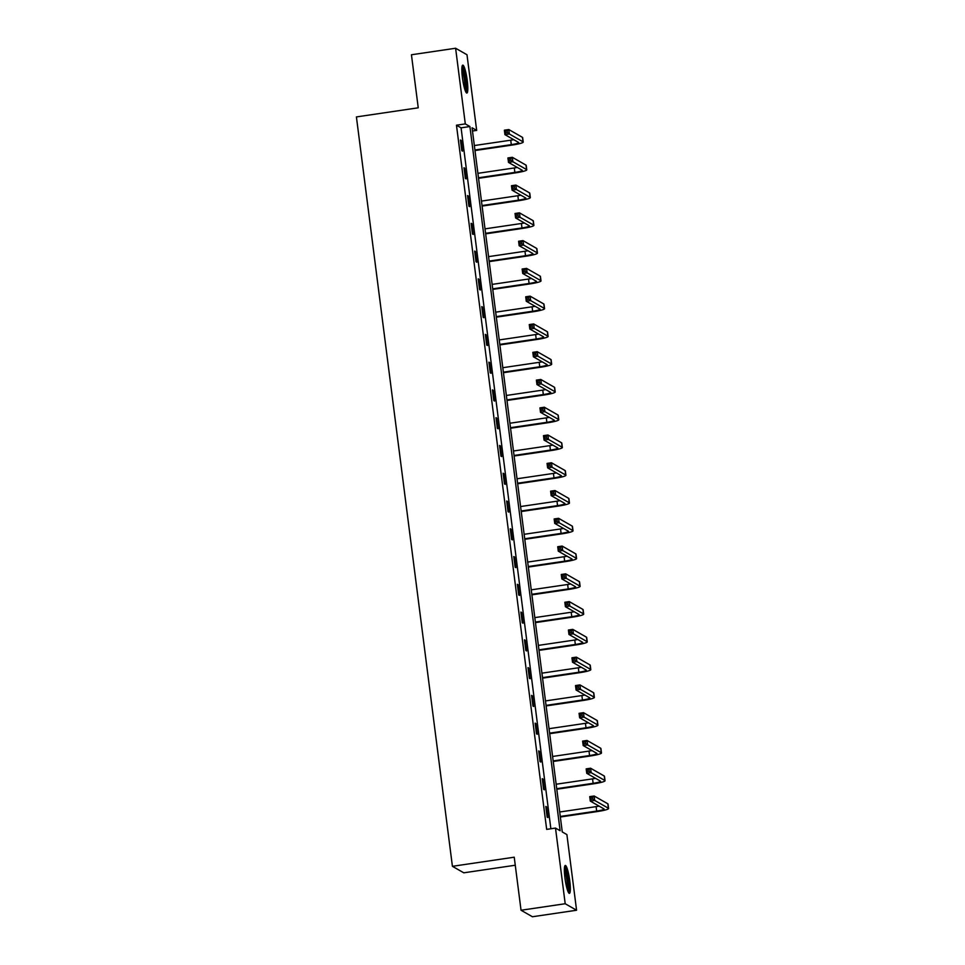 <?xml version="1.0" encoding="UTF-8"?>
<svg xmlns="http://www.w3.org/2000/svg" width="965" height="965" viewBox="0 0 965 965"><rect width="100%" height="100%" fill="white"/><g stroke="black" fill="none" stroke-linecap="round" stroke-linejoin="round"><path stroke-width="1.45" d="M564.959 878.029A14.101 2.183 -98.4 0 1 565.297 865.448A14.101 2.183 -98.4 0 1 569.748 880.768A14.101 2.183 -98.4 0 1 569.41 893.349A14.101 2.183 -98.4 0 1 564.959 878.029M462.428 77.719A14.101 2.183 -98.4 0 1 462.778 65.15A14.101 2.183 -98.4 0 1 467.229 80.469A14.101 2.183 -98.4 0 1 466.891 93.038A14.101 2.183 -98.4 0 1 462.428 77.719M515.274 865.231L463.791 872.818L452.416 866.317L356.411 116.922L418.243 107.803L411.44 54.764L455.613 48.25L466.988 54.752L476.674 130.408L472.066 127.766L562.269 831.951L566.889 834.592L576.575 910.236L565.201 903.735L555.502 828.079L560.122 830.72L469.907 126.536L465.299 123.906L455.613 48.25M472.476 131.023L476.674 130.408M565.201 903.735L521.04 910.248L532.415 916.75L576.575 910.236M550.87 828.766L461.077 127.838L456.469 125.209L546.673 829.381L555.502 828.079M460.426 140.009L461.801 150.685L462.561 151.131L461.198 140.444L460.426 140.009M463.984 167.777L465.359 178.453L466.119 178.899L464.756 168.212L463.984 167.777M467.543 195.545L468.918 206.221L469.678 206.667L468.315 195.979L467.543 195.545M471.101 223.313L472.464 233.988L473.236 234.435L471.873 223.747L471.101 223.313M474.659 251.081L476.022 261.756L476.794 262.203L475.431 251.515L474.659 251.081M478.218 278.849L479.581 289.524L480.353 289.97L478.99 279.283L478.218 278.849M481.776 306.617L483.139 317.304L483.911 317.738L482.536 307.063L481.776 306.617M485.335 334.385L486.698 345.072L487.47 345.506L486.095 334.831L485.335 334.385M488.893 362.152L490.256 372.84L491.028 373.274L489.653 362.599L488.893 362.152M492.44 389.92L493.815 400.608L494.587 401.042L493.212 390.367L492.44 389.92M495.998 417.688L497.373 428.376L498.133 428.81L496.77 418.135L495.998 417.688M499.556 445.456L500.931 456.143L501.691 456.578L500.328 445.902L499.556 445.456M503.115 473.224L504.49 483.911L505.25 484.346L503.887 473.67L503.115 473.224M506.673 501.004L508.036 511.679L508.808 512.113L507.445 501.438L506.673 501.004M510.232 528.772L511.595 539.447L512.367 539.881L511.004 529.206L510.232 528.772M513.79 556.54L515.153 567.215L515.925 567.649L514.562 556.974L513.79 556.54M517.349 584.308L518.712 594.983L519.484 595.429L518.109 584.742L517.349 584.308M520.907 612.075L522.27 622.751L523.042 623.197L521.667 612.51L520.907 612.075M524.465 639.843L525.829 650.519L526.601 650.965L525.225 640.277L524.465 639.843M528.012 667.611L529.387 678.286L530.159 678.733L528.784 668.045L528.012 667.611M531.57 695.379L532.945 706.054L533.705 706.501L532.342 695.813L531.57 695.379M535.129 723.147L536.504 733.822L537.264 734.269L535.901 723.581L535.129 723.147M538.687 750.915L540.062 761.59L540.822 762.036L539.459 751.349L538.687 750.915M542.246 778.683L543.609 789.37L544.381 789.804L543.018 779.129L542.246 778.683M545.804 806.45L547.167 817.138L547.939 817.572L546.576 806.897L545.804 806.45M521.04 910.248L514.236 857.197L452.416 866.317M456.469 125.209L465.299 123.906M461.077 127.838L469.907 126.536M460.498 140.552L461.198 140.444M464.056 168.32L464.756 168.212M467.615 196.088L468.315 195.979M471.173 223.856L471.873 223.747M474.732 251.624L475.431 251.515M478.29 279.392L478.99 279.283M481.837 307.159L482.536 307.063M485.395 334.927L486.095 334.831M488.953 362.695L489.653 362.599M492.512 390.463L493.212 390.367M496.07 418.231L496.77 418.135M499.629 445.999L500.328 445.902M503.187 473.767L503.887 473.67M506.746 501.535L507.445 501.438M510.304 529.315L511.004 529.206M513.863 557.082L514.562 556.974M517.421 584.85L518.109 584.742M520.967 612.618L521.667 612.51M524.526 640.386L525.225 640.277M528.084 668.154L528.784 668.045M531.643 695.922L532.342 695.813M535.201 723.69L535.901 723.581M538.76 751.458L539.459 751.349M542.318 779.225L543.018 779.129M545.876 806.993L546.576 806.897M474.913 149.997L511.305 144.641A9.035 1.086 172.7 0 0 518.736 142.615A9.035 1.086 172.7 0 0 518.603 142.458L504.936 134.642L504.369 130.191L508.784 129.539L509.351 133.99L523.018 141.807A13.558 1.616 -7.3 0 1 523.211 142.036A13.558 1.616 -7.3 0 1 512.077 145.076L474.985 150.54M474.346 145.546L510.738 140.19A9.035 1.086 172.7 0 0 513.742 139.672M507.228 130.842L505.455 131.107L505.684 132.881L507.457 132.627L507.228 130.842L508.784 129.539L522.451 137.356A13.558 1.616 -7.3 0 1 522.644 137.585L523.211 142.036M507.457 132.627L509.351 133.99L504.936 134.642L505.684 132.881M505.455 131.107L504.369 130.191M461.945 67.333A12.195 1.894 -98.4 0 1 465.058 77.538A12.195 1.894 -98.4 0 1 465.793 90.3A12.195 1.894 -98.4 0 1 465.468 91.18M466.035 92.338A14.005 2.171 81.6 0 0 466.143 91.928A14.005 2.171 81.6 0 0 465.492 78.442A14.005 2.171 81.6 0 0 462.163 66.066M464.792 89.287A11.303 1.749 81.6 0 0 464.274 79.178A11.303 1.749 81.6 0 0 461.849 69.347M564.477 867.644A12.195 1.894 -98.4 0 1 568.011 880.792A12.195 1.894 -98.4 0 1 567.987 891.491M567.311 889.597A11.303 1.749 81.6 0 0 566.974 880.84A11.303 1.749 81.6 0 0 564.368 869.646M568.566 892.637A14.005 2.171 81.6 0 0 568.325 880.973A14.005 2.171 81.6 0 0 564.694 866.365M478.471 177.765L514.864 172.409A9.035 1.086 172.7 0 0 522.294 170.383A9.035 1.086 172.7 0 0 522.162 170.226L508.495 162.409L507.916 157.958L512.343 157.307L512.91 161.758L526.576 169.575A13.558 1.616 -7.3 0 1 526.769 169.804A13.558 1.616 -7.3 0 1 515.636 172.844L478.544 178.308M477.904 173.326L514.297 167.958A9.035 1.086 172.7 0 0 517.288 167.44M510.787 158.61L509.013 158.875L509.243 160.648L511.016 160.395L510.787 158.61L512.343 157.307L526.009 165.124A13.558 1.616 -7.3 0 1 526.202 165.353L526.769 169.804M511.016 160.395L512.91 161.758L508.495 162.409L509.243 160.648M509.013 158.875L507.916 157.958M482.03 205.545L518.422 200.177A9.035 1.086 172.7 0 0 525.853 198.151A9.035 1.086 172.7 0 0 525.72 197.994L512.053 190.177L511.474 185.726L515.889 185.075L516.468 189.526L530.135 197.343A13.558 1.616 -7.3 0 1 530.328 197.572A13.558 1.616 -7.3 0 1 519.194 200.611L482.102 206.076M481.463 201.094L517.855 195.726A9.035 1.086 172.7 0 0 520.847 195.207M514.345 186.378L512.572 186.643L512.801 188.416L514.574 188.163L514.345 186.378L515.889 185.075L529.556 192.891A13.558 1.616 -7.3 0 1 529.761 193.121L530.328 197.572M514.574 188.163L516.468 189.526L512.053 190.177L512.801 188.416M512.572 186.643L511.474 185.726M485.588 233.313L521.981 227.945A9.035 1.086 172.7 0 0 529.399 225.919A9.035 1.086 172.7 0 0 529.278 225.762L515.612 217.945L515.033 213.494L519.447 212.843L520.026 217.294L533.693 225.11A13.558 1.616 -7.3 0 1 533.886 225.34A13.558 1.616 -7.3 0 1 522.74 228.379L485.648 233.856M485.009 228.862L521.402 223.494A9.035 1.086 172.7 0 0 524.405 222.987M517.903 214.146L516.13 214.411L516.359 216.184L518.121 215.931L517.903 214.146L519.447 212.843L533.114 220.659A13.558 1.616 -7.3 0 1 533.319 220.889L533.886 225.34M518.121 215.931L520.026 217.294L515.612 217.945L516.359 216.184M516.13 214.411L515.033 213.494M489.146 261.081L525.539 255.713A9.035 1.086 172.7 0 0 532.957 253.686A9.035 1.086 172.7 0 0 532.825 253.53L519.158 245.713L518.591 241.262L523.006 240.611L523.585 245.062L537.252 252.878A13.558 1.616 -7.3 0 1 537.445 253.107A13.558 1.616 -7.3 0 1 526.299 256.147L489.207 261.624M488.567 256.63L524.96 251.262A9.035 1.086 172.7 0 0 527.964 250.755M521.45 241.913L519.689 242.179L519.918 243.964L521.679 243.699L521.45 241.913L523.006 240.611L536.673 248.427A13.558 1.616 -7.3 0 1 536.878 248.656L537.445 253.107M521.679 243.699L523.585 245.062L519.158 245.713L519.918 243.964M519.689 242.179L518.591 241.262M492.705 288.849L529.097 283.481A9.035 1.086 172.7 0 0 536.516 281.454A9.035 1.086 172.7 0 0 536.383 281.298L522.716 273.481L522.149 269.03L526.564 268.391L527.131 272.83L540.798 280.646A13.558 1.616 -7.3 0 1 541.003 280.875A13.558 1.616 -7.3 0 1 529.857 283.915L492.765 289.391M492.126 284.398L528.518 279.03A9.035 1.086 172.7 0 0 531.522 278.523M525.008 269.681L523.247 269.947L523.476 271.732L525.237 271.467L525.008 269.681L526.564 268.391L540.231 276.195A13.558 1.616 -7.3 0 1 540.436 276.424L541.003 280.875M525.237 271.467L527.131 272.83L522.716 273.481L523.476 271.732M523.247 269.947L522.149 269.03M496.251 316.617L532.644 311.249A9.035 1.086 172.7 0 0 540.074 309.222A9.035 1.086 172.7 0 0 539.942 309.065L526.275 301.249L525.708 296.81L530.123 296.159L530.69 300.61L544.356 308.414A13.558 1.616 -7.3 0 1 544.562 308.643A13.558 1.616 -7.3 0 1 533.416 311.695L496.324 317.159M495.684 312.165L532.077 306.798A9.035 1.086 172.7 0 0 535.08 306.291M528.567 297.461L526.806 297.715L527.035 299.5L528.796 299.234L528.567 297.461L530.123 296.159L543.79 303.963A13.558 1.616 -7.3 0 1 543.983 304.192L544.562 308.643M528.796 299.234L530.69 300.61L526.275 301.249L527.035 299.5M526.806 297.715L525.708 296.81M499.81 344.384L536.202 339.017A9.035 1.086 172.7 0 0 543.633 336.99A9.035 1.086 172.7 0 0 543.5 336.833L529.833 329.029L529.266 324.578L533.681 323.926L534.248 328.377L547.915 336.182A13.558 1.616 -7.3 0 1 548.12 336.411A13.558 1.616 -7.3 0 1 536.974 339.463L499.882 344.927M499.243 339.933L535.635 334.566A9.035 1.086 172.7 0 0 538.639 334.059M532.125 325.229L530.364 325.482L530.593 327.268L532.354 327.002L532.125 325.229L533.681 323.926L547.348 331.731A13.558 1.616 -7.3 0 1 547.541 331.972L548.12 336.411M532.354 327.002L534.248 328.377L529.833 329.029L530.593 327.268M530.364 325.482L529.266 324.578M503.368 372.152L539.761 366.784A9.035 1.086 172.7 0 0 547.191 364.758A9.035 1.086 172.7 0 0 547.058 364.601L533.392 356.797L532.825 352.346L537.24 351.694L537.807 356.145L551.473 363.95A13.558 1.616 -7.3 0 1 551.678 364.191A13.558 1.616 -7.3 0 1 540.533 367.231L503.441 372.695M502.801 367.701L539.194 362.333A9.035 1.086 172.7 0 0 542.197 361.827M535.684 352.997L533.922 353.25L534.152 355.036L535.913 354.77L535.684 352.997L537.24 351.694L550.906 359.511A13.558 1.616 -7.3 0 1 551.099 359.74L551.678 364.191M535.913 354.77L537.807 356.145L533.392 356.797L534.152 355.036M533.922 353.25L532.825 352.346M506.927 399.92L543.319 394.552A9.035 1.086 172.7 0 0 550.75 392.526A9.035 1.086 172.7 0 0 550.617 392.369L536.95 384.565L536.383 380.114L540.798 379.462L541.365 383.913L555.032 391.73A13.558 1.616 -7.3 0 1 555.225 391.959A13.558 1.616 -7.3 0 1 544.091 394.999L506.999 400.463M506.36 395.469L542.752 390.101A9.035 1.086 172.7 0 0 545.756 389.595M539.242 380.765L537.481 381.018L537.698 382.803L539.471 382.538L539.242 380.765L540.798 379.462L554.465 387.279A13.558 1.616 -7.3 0 1 554.658 387.508L555.225 391.959M539.471 382.538L541.365 383.913L536.95 384.565L537.698 382.803M537.481 381.018L536.383 380.114M510.485 427.688L546.878 422.32A9.035 1.086 172.7 0 0 554.308 420.294A9.035 1.086 172.7 0 0 554.175 420.149L540.509 412.332L539.942 407.881L544.356 407.23L544.923 411.681L558.59 419.498A13.558 1.616 -7.3 0 1 558.783 419.727A13.558 1.616 -7.3 0 1 547.65 422.767L510.557 428.231M509.918 423.237L546.311 417.869A9.035 1.086 172.7 0 0 549.314 417.363M542.8 408.533L541.027 408.786L541.256 410.571L543.03 410.306L542.8 408.533L544.356 407.23L558.023 415.046A13.558 1.616 -7.3 0 1 558.216 415.276L558.783 419.727M543.03 410.306L544.923 411.681L540.509 412.332L541.256 410.571M541.027 408.786L539.942 407.881M514.043 455.456L550.436 450.088A9.035 1.086 172.7 0 0 557.867 448.062A9.035 1.086 172.7 0 0 557.734 447.917L544.067 440.1L543.488 435.649L547.915 434.998L548.482 439.449L562.149 447.265A13.558 1.616 -7.3 0 1 562.342 447.495A13.558 1.616 -7.3 0 1 551.208 450.534L514.116 455.999M513.476 451.005L549.869 445.637A9.035 1.086 172.7 0 0 552.861 445.13M546.359 436.301L544.586 436.554L544.815 438.339L546.588 438.074L546.359 436.301L547.915 434.998L561.582 442.814A13.558 1.616 -7.3 0 1 561.775 443.044L562.342 447.495M546.588 438.074L548.482 439.449L544.067 440.1L544.815 438.339M544.586 436.554L543.488 435.649M517.602 483.224L553.994 477.856A9.035 1.086 172.7 0 0 561.425 475.829A9.035 1.086 172.7 0 0 561.292 475.685L547.625 467.868L547.046 463.417L551.461 462.766L552.04 467.217L565.707 475.033A13.558 1.616 -7.3 0 1 565.9 475.263A13.558 1.616 -7.3 0 1 554.766 478.302L517.674 483.767M517.035 478.773L553.428 473.417A9.035 1.086 172.7 0 0 556.419 472.898M549.917 464.069L548.144 464.322L548.373 466.107L550.146 465.842L549.917 464.069L551.461 462.766L565.14 470.582A13.558 1.616 -7.3 0 1 565.333 470.811L565.9 475.263M550.146 465.842L552.04 467.217L547.625 467.868L548.373 466.107M548.144 464.322L547.046 463.417M521.16 510.992L557.553 505.624A9.035 1.086 172.7 0 0 564.971 503.597A9.035 1.086 172.7 0 0 564.851 503.453L551.184 495.636L550.605 491.185L555.02 490.534L555.599 494.985L569.266 502.801A13.558 1.616 -7.3 0 1 569.459 503.03A13.558 1.616 -7.3 0 1 558.313 506.07L521.221 511.534M520.581 506.541L556.974 501.185A9.035 1.086 172.7 0 0 559.977 500.666M553.476 491.836L551.703 492.102L551.932 493.875L553.693 493.61L553.476 491.836L555.02 490.534L568.687 498.35A13.558 1.616 -7.3 0 1 568.892 498.579L569.459 503.03M553.693 493.61L555.599 494.985L551.184 495.636L551.932 493.875M551.703 492.102L550.605 491.185M524.719 538.76L561.111 533.404A9.035 1.086 172.7 0 0 568.53 531.365A9.035 1.086 172.7 0 0 568.397 531.22L554.73 523.404L554.163 518.953L558.578 518.302L559.157 522.753L572.824 530.569A13.558 1.616 -7.3 0 1 573.017 530.798A13.558 1.616 -7.3 0 1 561.871 533.838L524.779 539.302M524.14 534.308L560.532 528.953A9.035 1.086 172.7 0 0 563.536 528.434M557.022 519.604L555.261 519.87L555.49 521.643L557.251 521.389L557.022 519.604L558.578 518.302L572.245 526.118A13.558 1.616 -7.3 0 1 572.45 526.347L573.017 530.798M557.251 521.389L559.157 522.753L554.73 523.404L555.49 521.643M555.261 519.87L554.163 518.953M528.277 566.527L564.67 561.172A9.035 1.086 172.7 0 0 572.088 559.145A9.035 1.086 172.7 0 0 571.956 558.988L558.289 551.172L557.722 546.721L562.137 546.069L562.704 550.52L576.37 558.337A13.558 1.616 -7.3 0 1 576.575 558.566A13.558 1.616 -7.3 0 1 565.43 561.606L528.337 567.07M527.698 562.076L564.091 556.721A9.035 1.086 172.7 0 0 567.094 556.202M560.581 547.372L558.819 547.638L559.049 549.411L560.81 549.157L560.581 547.372L562.137 546.069L575.803 553.886A13.558 1.616 -7.3 0 1 576.009 554.115L576.575 558.566M560.81 549.157L562.704 550.52L558.289 551.172L559.049 549.411M558.819 547.638L557.722 546.721M531.824 594.295L568.216 588.94A9.035 1.086 172.7 0 0 575.647 586.913A9.035 1.086 172.7 0 0 575.514 586.756L561.847 578.94L561.28 574.489L565.695 573.837L566.262 578.288L579.929 586.105A13.558 1.616 -7.3 0 1 580.134 586.334A13.558 1.616 -7.3 0 1 568.988 589.374L531.896 594.838M531.257 589.844L567.649 584.488A9.035 1.086 172.7 0 0 570.653 583.97M564.139 575.14L562.378 575.405L562.607 577.179L564.368 576.925L564.139 575.14L565.695 573.837L579.362 581.654A13.558 1.616 -7.3 0 1 579.555 581.883L580.134 586.334M564.368 576.925L566.262 578.288L561.847 578.94L562.607 577.179M562.378 575.405L561.28 574.489M535.382 622.063L571.775 616.707A9.035 1.086 172.7 0 0 579.205 614.681A9.035 1.086 172.7 0 0 579.072 614.524L565.406 606.708L564.839 602.256L569.254 601.605L569.82 606.056L583.487 613.873A13.558 1.616 -7.3 0 1 583.692 614.102A13.558 1.616 -7.3 0 1 572.547 617.142L535.454 622.606M534.815 617.612L571.208 612.256A9.035 1.086 172.7 0 0 574.211 611.738M567.697 602.908L565.936 603.173L566.166 604.946L567.927 604.693L567.697 602.908L569.254 601.605L582.92 609.422A13.558 1.616 -7.3 0 1 583.113 609.651L583.692 614.102M567.927 604.693L569.82 606.056L565.406 606.708L566.166 604.946M565.936 603.173L564.839 602.256M538.94 649.831L575.333 644.475A9.035 1.086 172.7 0 0 582.764 642.449A9.035 1.086 172.7 0 0 582.631 642.292L568.964 634.475L568.397 630.024L572.812 629.373L573.379 633.824L587.046 641.641A13.558 1.616 -7.3 0 1 587.251 641.87A13.558 1.616 -7.3 0 1 576.105 644.909L539.013 650.374M538.374 645.392L574.766 640.024A9.035 1.086 172.7 0 0 577.77 639.505M571.256 630.676L569.495 630.941L569.724 632.714L571.485 632.461L571.256 630.676L572.812 629.373L586.479 637.19A13.558 1.616 -7.3 0 1 586.672 637.419L587.251 641.87M571.485 632.461L573.379 633.824L568.964 634.475L569.724 632.714M569.495 630.941L568.397 630.024M542.499 677.611L578.891 672.243A9.035 1.086 172.7 0 0 586.322 670.217A9.035 1.086 172.7 0 0 586.189 670.06L572.522 662.243L571.956 657.792L576.37 657.141L576.937 661.592L590.604 669.408A13.558 1.616 -7.3 0 1 590.797 669.638A13.558 1.616 -7.3 0 1 579.663 672.677L542.571 678.154M541.932 673.16L578.325 667.792A9.035 1.086 172.7 0 0 581.328 667.273M574.814 658.444L573.053 658.709L573.27 660.482L575.044 660.229L574.814 658.444L576.37 657.141L590.037 664.957A13.558 1.616 -7.3 0 1 590.23 665.187L590.797 669.638M575.044 660.229L576.937 661.592L572.522 662.243L573.27 660.482M573.053 658.709L571.956 657.792M546.057 705.379L582.45 700.011A9.035 1.086 172.7 0 0 589.88 697.985A9.035 1.086 172.7 0 0 589.748 697.828L576.081 690.011L575.514 685.56L579.929 684.909L580.496 689.36L594.163 697.176A13.558 1.616 -7.3 0 1 594.356 697.405A13.558 1.616 -7.3 0 1 583.222 700.445L546.13 705.922M545.49 700.928L581.883 695.56A9.035 1.086 172.7 0 0 584.887 695.053M578.373 686.212L576.6 686.477L576.829 688.25L578.602 687.997L578.373 686.212L579.929 684.909L593.596 692.725A13.558 1.616 -7.3 0 1 593.789 692.954L594.356 697.405M578.602 687.997L580.496 689.36L576.081 690.011L576.829 688.25M576.6 686.477L575.514 685.56M549.616 733.147L586.008 727.779A9.035 1.086 172.7 0 0 593.439 725.752A9.035 1.086 172.7 0 0 593.306 725.596L579.639 717.779L579.06 713.328L583.487 712.677L584.054 717.128L597.721 724.944A13.558 1.616 -7.3 0 1 597.914 725.173A13.558 1.616 -7.3 0 1 586.78 728.213L549.688 733.69M549.049 728.696L585.441 723.328A9.035 1.086 172.7 0 0 588.433 722.821M581.931 713.979L580.158 714.245L580.387 716.03L582.16 715.765L581.931 713.979L583.487 712.677L597.154 720.493A13.558 1.616 -7.3 0 1 597.347 720.722L597.914 725.173M582.16 715.765L584.054 717.128L579.639 717.779L580.387 716.03M580.158 714.245L579.06 713.328M553.174 760.915L589.567 755.547A9.035 1.086 172.7 0 0 596.997 753.52A9.035 1.086 172.7 0 0 596.865 753.363L583.198 745.547L582.619 741.096L587.034 740.457L587.613 744.896L601.279 752.712A13.558 1.616 -7.3 0 1 601.472 752.941A13.558 1.616 -7.3 0 1 590.339 755.981L553.247 761.457M552.607 756.464L589 751.096A9.035 1.086 172.7 0 0 591.991 750.589M585.49 741.747L583.716 742.013L583.946 743.798L585.719 743.533L585.49 741.747L587.034 740.457L600.712 748.261A13.558 1.616 -7.3 0 1 600.906 748.49L601.472 752.941M585.719 743.533L587.613 744.896L583.198 745.547L583.946 743.798M583.716 742.013L582.619 741.096M556.733 788.682L593.125 783.315A9.035 1.086 172.7 0 0 600.544 781.288A9.035 1.086 172.7 0 0 600.423 781.131L586.756 773.315L586.177 768.876L590.592 768.224L591.171 772.675L604.838 780.48A13.558 1.616 -7.3 0 1 605.031 780.709A13.558 1.616 -7.3 0 1 593.885 783.761L556.793 789.225M556.154 784.231L592.546 778.864A9.035 1.086 172.7 0 0 595.55 778.357M589.048 769.527L587.275 769.78L587.504 771.566L589.265 771.3L589.048 769.527L590.592 768.224L604.259 776.029A13.558 1.616 -7.3 0 1 604.464 776.258L605.031 780.709M589.265 771.3L591.171 772.675L586.756 773.315L587.504 771.566M587.275 769.78L586.177 768.876M560.291 816.45L596.684 811.082A9.035 1.086 172.7 0 0 604.102 809.056A9.035 1.086 172.7 0 0 603.969 808.899L590.303 801.095L589.736 796.644L594.151 795.992L594.73 800.443L608.396 808.248A13.558 1.616 -7.3 0 1 608.589 808.477A13.558 1.616 -7.3 0 1 597.444 811.529L560.351 816.993M559.712 811.999L596.105 806.631A9.035 1.086 172.7 0 0 599.108 806.125M592.594 797.295L590.833 797.548L591.062 799.334L592.824 799.068L592.594 797.295L594.151 795.992L607.817 803.797A13.558 1.616 -7.3 0 1 608.022 804.038L608.589 808.477M592.824 799.068L594.73 800.443L590.303 801.095L591.062 799.334M590.833 797.548L589.736 796.644M510.738 140.19L511.305 144.641M522.451 137.356L523.018 141.807M514.297 167.958L514.864 172.409M526.009 165.124L526.576 169.575M517.855 195.726L518.422 200.177M529.556 192.891L530.135 197.343M521.402 223.494L521.981 227.945M533.114 220.659L533.693 225.11M524.96 251.262L525.539 255.713M536.673 248.427L537.252 252.878M528.518 279.03L529.097 283.481M540.231 276.195L540.798 280.646M532.077 306.798L532.644 311.249M543.79 303.963L544.356 308.414M535.635 334.566L536.202 339.017M547.348 331.731L547.915 336.182M539.194 362.333L539.761 366.784M550.906 359.511L551.473 363.95M542.752 390.101L543.319 394.552M554.465 387.279L555.032 391.73M546.311 417.869L546.878 422.32M558.023 415.046L558.59 419.498M549.869 445.637L550.436 450.088M561.582 442.814L562.149 447.265M553.428 473.417L553.994 477.856M565.14 470.582L565.707 475.033M556.974 501.185L557.553 505.624M568.687 498.35L569.266 502.801M560.532 528.953L561.111 533.404M572.245 526.118L572.824 530.569M564.091 556.721L564.67 561.172M575.803 553.886L576.37 558.337M567.649 584.488L568.216 588.94M579.362 581.654L579.929 586.105M571.208 612.256L571.775 616.707M582.92 609.422L583.487 613.873M574.766 640.024L575.333 644.475M586.479 637.19L587.046 641.641M578.325 667.792L578.891 672.243M590.037 664.957L590.604 669.408M581.883 695.56L582.45 700.011M593.596 692.725L594.163 697.176M585.441 723.328L586.008 727.779M597.154 720.493L597.721 724.944M589 751.096L589.567 755.547M600.712 748.261L601.279 752.712M592.546 778.864L593.125 783.315M604.259 776.029L604.838 780.48M596.105 806.631L596.684 811.082M607.817 803.797L608.396 808.248"/></g></svg>
